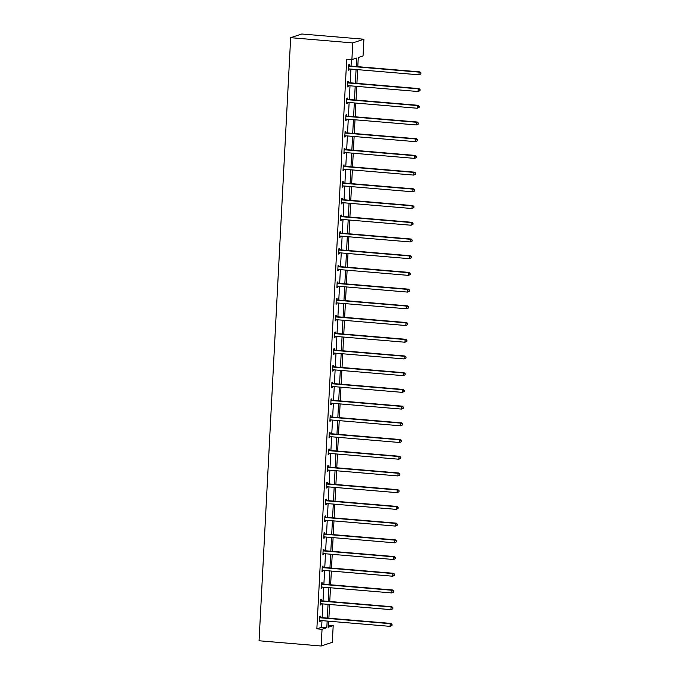 <?xml version="1.0" encoding="UTF-8"?>
<svg xmlns="http://www.w3.org/2000/svg" width="680" height="680" viewBox="0 0 680 680"><rect width="100%" height="100%" fill="white"/><g stroke="black" fill="none" stroke-linecap="round" stroke-linejoin="round"><path stroke-width="1.02" d="M328.517 625.2L333.192 625.6L332.316 642.311L321.164 646L259.054 640.773L290.666 37.689L301.81 34L363.919 39.227L363.043 55.938L358.267 57.52L357.791 66.657M321.232 600.635L321.291 599.437L320.535 599.683L320.254 605.038L321.011 604.792L321.062 603.763M322.983 567.205L323.043 566.006L322.295 566.253L322.014 571.616L322.762 571.361L322.813 570.333M324.734 533.774L324.793 532.576L324.046 532.831L323.765 538.186L324.513 537.939L324.572 536.911M326.485 500.352L326.545 499.154L325.797 499.4L325.516 504.756L326.264 504.509L326.324 503.481M328.236 466.922L328.296 465.723L327.548 465.97L327.267 471.333L328.015 471.079L328.075 470.05M329.987 433.5L330.055 432.301L329.298 432.548L329.018 437.903L329.774 437.656L329.825 436.628M331.738 400.07L331.806 398.871L331.05 399.118L330.769 404.473L331.525 404.226L331.576 403.197M333.489 366.639L333.557 365.44L332.8 365.695L332.52 371.05L333.276 370.804L333.327 369.775M335.24 333.217L335.308 332.019L334.551 332.265L334.271 337.62L335.027 337.374L335.078 336.345M337 299.786L337.059 298.588L336.302 298.834L336.022 304.198L336.778 303.943L336.829 302.914M338.75 266.356L338.81 265.157L338.053 265.412L337.773 270.767L338.529 270.521L338.58 269.493M340.501 232.934L340.561 231.736L339.813 231.982L339.524 237.337L340.28 237.09L340.332 236.062M342.252 199.504L342.312 198.305L341.564 198.56L341.284 203.915L342.031 203.66L342.091 202.64M344.003 166.081L344.063 164.883L343.315 165.13L343.034 170.484L343.782 170.238L343.842 169.209M345.754 132.651L345.814 131.453L345.066 131.699L344.786 137.062L345.534 136.807L345.593 135.779M347.505 99.221L347.574 98.022L346.817 98.277L346.536 103.632L347.293 103.385L347.344 102.357M349.256 65.798L349.325 64.6L348.568 64.847L348.287 70.201L349.044 69.955L349.095 68.927M356.226 66.521L356.668 58.055L351.892 59.636L346.715 59.194L316.863 628.847L321.64 627.266L321.988 620.627M322.142 617.635L322.864 603.917M323.017 600.924L323.74 587.197M323.892 584.213L324.615 570.486M324.768 567.494L325.49 553.775M325.652 550.783L326.366 537.056M326.527 534.072L327.241 520.344M327.403 517.352L328.117 503.633M328.278 500.642L328.993 486.923M329.154 483.93L329.868 470.203M330.029 467.211L330.743 453.492M330.905 450.5L331.619 436.781M331.78 433.789L332.503 420.061M332.656 417.078L333.378 403.35M333.531 400.358L334.254 386.639M334.407 383.648L335.129 369.92M335.282 366.936L336.005 353.209M336.158 350.217L336.88 336.498M337.034 333.506L337.756 319.787M337.909 316.795L338.631 303.067M338.784 300.075L339.507 286.356M339.66 283.365L340.382 269.646M340.536 266.653L341.258 252.926M341.411 249.942L342.133 236.215M342.286 233.223L343.009 219.504M343.171 216.512L343.885 202.784M344.046 199.801L344.76 186.073M344.921 183.081L345.635 169.362M345.797 166.37L346.511 152.643M346.673 149.659L347.387 135.932M347.548 132.94L348.262 119.221M348.423 116.229L349.137 102.51M349.299 99.518L350.013 85.791M350.175 82.807L350.897 69.079M351.05 66.087L351.39 59.593M348.381 82.509L348.449 81.311L347.692 81.558L347.412 86.921L348.168 86.666L348.219 85.638M346.63 115.94L346.698 114.742L345.942 114.988L345.661 120.343L346.409 120.096L346.469 119.068M344.879 149.362L344.938 148.163L344.19 148.418L343.91 153.773L344.658 153.527L344.717 152.499M343.128 182.793L343.188 181.594L342.44 181.84L342.159 187.204L342.907 186.949L342.966 185.92M341.377 216.223L341.436 215.024L340.688 215.271L340.408 220.626L341.156 220.379L341.216 219.351M339.626 249.645L339.685 248.447L338.929 248.701L338.649 254.056L339.405 253.801L339.456 252.773M337.875 283.075L337.934 281.877L337.178 282.124L336.898 287.478L337.654 287.232L337.705 286.203M336.124 316.498L336.183 315.299L335.427 315.554L335.147 320.909L335.903 320.662L335.954 319.634M334.365 349.928L334.433 348.729L333.676 348.976L333.396 354.339L334.152 354.084L334.203 353.056M332.613 383.358L332.681 382.16L331.925 382.406L331.644 387.762L332.401 387.515L332.452 386.486M330.863 416.78L330.93 415.582L330.174 415.837L329.894 421.192L330.65 420.937L330.701 419.917M329.111 450.211L329.179 449.012L328.423 449.259L328.142 454.614L328.89 454.367L328.95 453.339M327.361 483.633L327.42 482.435L326.672 482.69L326.392 488.044L327.139 487.798L327.199 486.769M325.609 517.063L325.669 515.865L324.921 516.111L324.64 521.475L325.389 521.22L325.448 520.192M323.858 550.494L323.918 549.295L323.17 549.542L322.889 554.897L323.637 554.65L323.697 553.622M322.107 583.916L322.167 582.717L321.411 582.972L321.13 588.327L321.887 588.072L321.938 587.053M320.356 617.346L320.416 616.148L319.659 616.394L319.379 621.75L320.135 621.503L320.186 620.475M321.164 646L322.039 629.289L326.817 627.708L327.165 621.061M316.863 628.847L322.039 629.289M351.892 59.636L352.767 42.916L290.666 37.689M328.729 621.197L328.414 627.181L333.192 625.6M357.629 69.649L356.915 83.368M356.753 86.36L356.039 100.087M355.878 103.071L355.164 116.798M355.002 119.791L354.288 133.51M354.127 136.501L353.404 150.22M353.251 153.213L352.529 166.94M352.376 169.932L351.653 183.651M351.5 186.643L350.778 200.362M350.625 203.354L349.902 217.081M349.75 220.065L349.027 233.792M348.874 236.784L348.151 250.503M347.999 253.496L347.276 267.223M347.123 270.207L346.4 283.934M346.248 286.926L345.525 300.645M345.372 303.637L344.649 317.365M344.497 320.348L343.774 334.075M343.613 337.067L342.899 350.786M342.737 353.778L342.023 367.498M341.861 370.49L341.148 384.217M340.986 387.2L340.272 400.928M340.111 403.92L339.397 417.639M339.235 420.631L338.521 434.358M338.359 437.342L337.646 451.069M337.484 454.062L336.77 467.781M336.608 470.772L335.886 484.5M335.733 487.483L335.01 501.211M334.857 504.203L334.135 517.922M333.982 520.914L333.26 534.633M333.106 537.625L332.384 551.352M332.231 554.336L331.508 568.063M331.355 571.056L330.633 584.774M330.48 587.766L329.757 601.494M329.604 604.477L328.882 618.205M363.919 39.227L352.767 42.916M327.318 618.069L328.041 604.35M328.194 601.358L328.916 587.639M329.069 584.647L329.791 570.919M329.945 567.936L330.667 554.208M330.82 551.216L331.543 537.498M331.695 534.505L332.418 520.778M332.579 517.794L333.293 504.067M333.455 501.075L334.169 487.356M334.33 484.364L335.045 470.645M335.206 467.653L335.92 453.925M336.082 450.933L336.796 437.214M336.957 434.223L337.671 420.503M337.832 417.512L338.546 403.784M338.708 400.8L339.422 387.073M339.583 384.081L340.306 370.362M340.459 367.37L341.181 353.642M341.334 350.659L342.057 336.931M342.21 333.94L342.933 320.221M343.085 317.228L343.808 303.501M343.961 300.517L344.683 286.79M344.837 283.798L345.559 270.079M345.712 267.087L346.434 253.368M346.587 250.376L347.31 236.649M347.463 233.665L348.185 219.938M348.339 216.945L349.061 203.226M349.214 200.234L349.936 186.507M350.098 183.523L350.812 169.796M350.974 166.804L351.688 153.085M351.849 150.093L352.563 136.365M352.725 133.382L353.438 119.654M353.6 116.662L354.314 102.944M354.475 99.951L355.19 86.233M355.351 83.24L356.065 69.513M321.64 627.266L326.817 627.708M348.304 69.895L349.044 69.955M347.429 86.606L348.168 86.666M346.553 103.317L347.293 103.385M345.678 120.037L346.409 120.096M344.802 136.748L345.534 136.807M343.927 153.459L344.658 153.527M343.051 170.179L343.782 170.238M342.176 186.889L342.907 186.949M341.3 203.6L342.031 203.66M340.416 220.311L341.156 220.379M339.541 237.031L340.28 237.09M338.666 253.742L339.405 253.801M337.79 270.453L338.529 270.521M336.914 287.173L337.654 287.232M336.039 303.883L336.778 303.943M335.163 320.594L335.903 320.662M334.288 337.314L335.027 337.374M333.412 354.025L334.152 354.084M332.537 370.736L333.276 370.804M331.661 387.455L332.401 387.515M330.786 404.166L331.525 404.226M329.911 420.877L330.65 420.937M329.035 437.588L329.774 437.656M328.159 454.308L328.89 454.367M327.284 471.019L328.015 471.079M326.409 487.73L327.139 487.798M325.533 504.45L326.264 504.509M324.657 521.16L325.389 521.22M323.782 537.871L324.513 537.939M322.898 554.591L323.637 554.65M322.023 571.302L322.762 571.361M321.147 588.013L321.887 588.072M320.272 604.724L321.011 604.792M319.396 621.443L320.135 621.503M420.886 73.95L420.945 72.871L420.886 73.95L418.974 74.809L348.899 68.909A1.079 1.028 -108.3 0 0 348.508 68.952L348.347 69.003M420.589 74.043L418.974 74.809L419.109 72.131L419.866 71.884L349.792 65.985A1.079 1.028 -108.3 0 1 349.409 65.875L348.534 65.424M348.508 66.045L348.653 66.121A1.079 1.028 -108.3 0 0 349.036 66.232L419.109 72.131L420.639 72.972M420.945 72.871L419.866 71.884M420.01 90.661L420.07 89.59L420.01 90.661L418.098 91.528L348.024 85.621A1.079 1.028 -108.3 0 0 347.633 85.672L347.471 85.722M419.713 90.763L418.098 91.528L418.234 88.842L418.99 88.596L348.916 82.697A1.079 1.028 -108.3 0 1 348.534 82.586L347.659 82.144M347.633 82.756L347.777 82.832A1.079 1.028 -108.3 0 0 348.16 82.943L418.234 88.842L419.764 89.692M420.07 89.59L418.99 88.596M419.135 107.372L419.195 106.301L419.135 107.372L417.223 108.239L347.14 102.34A1.079 1.028 -108.3 0 0 346.757 102.382L346.596 102.433M418.837 107.474L417.223 108.239L417.358 105.561L418.115 105.306L348.041 99.407A1.079 1.028 -108.3 0 1 347.659 99.297L346.783 98.855M346.757 99.475L346.902 99.552A1.079 1.028 -108.3 0 0 347.284 99.662L417.358 105.561L418.888 106.403M419.195 106.301L418.115 105.306M418.26 124.083L418.319 123.012L418.26 124.083L416.347 124.95L346.264 119.051A1.079 1.028 -108.3 0 0 345.874 119.094L345.721 119.144M417.962 124.185L416.347 124.95L416.483 122.272L417.24 122.026L347.166 116.127A1.079 1.028 -108.3 0 1 346.783 116.017L345.907 115.566M345.874 116.186L346.026 116.263A1.079 1.028 -108.3 0 0 346.409 116.373L416.483 122.272L418.013 123.114M418.319 123.012L417.24 122.026M417.384 140.803L417.444 139.731L417.384 140.803L415.471 141.661L345.389 135.762A1.079 1.028 -108.3 0 0 344.998 135.813L344.845 135.864M417.078 140.896L415.471 141.661L415.607 138.983L416.364 138.737L346.29 132.838A1.079 1.028 -108.3 0 1 345.907 132.727L345.032 132.285M344.998 132.897L345.151 132.974A1.079 1.028 -108.3 0 0 345.534 133.084L415.607 138.983L417.137 139.825M417.444 139.731L416.364 138.737M416.508 157.513L416.559 156.442L416.508 157.513L414.596 158.381L344.513 152.481A1.079 1.028 -108.3 0 0 344.123 152.524L343.969 152.575M416.202 157.615L414.596 158.381L414.732 155.703L415.488 155.448L345.406 149.549A1.079 1.028 -108.3 0 1 345.024 149.439L344.156 148.996M344.123 149.617L344.275 149.694A1.079 1.028 -108.3 0 0 344.658 149.804L414.732 155.703L416.262 156.544M416.559 156.442L415.488 155.448M415.633 174.225L415.684 173.154L415.633 174.225L413.721 175.091L343.638 169.192A1.079 1.028 -108.3 0 0 343.247 169.235L343.094 169.286M415.327 174.327L413.721 175.091L413.856 172.414L414.613 172.168L344.53 166.269A1.079 1.028 -108.3 0 1 344.148 166.158L343.281 165.707M343.247 166.328L343.4 166.405A1.079 1.028 -108.3 0 0 343.782 166.515L413.856 172.414L415.387 173.256M415.684 173.154L414.613 172.168M414.757 190.944L414.808 189.873L414.757 190.944L412.837 191.803L342.762 185.904A1.079 1.028 -108.3 0 0 342.372 185.954L342.219 186.006M414.451 191.037L412.837 191.803L412.981 189.125L413.738 188.879L343.655 182.98A1.079 1.028 -108.3 0 1 343.273 182.869L342.405 182.427M342.372 183.039L342.524 183.115A1.079 1.028 -108.3 0 0 342.907 183.226L412.981 189.125L414.511 189.966M414.808 189.873L413.738 188.879M413.882 207.655L413.933 206.584L413.882 207.655L411.961 208.522L341.887 202.623A1.079 1.028 -108.3 0 0 341.496 202.666L341.343 202.716M413.576 207.757L411.961 208.522L412.105 205.844L412.862 205.589L342.779 199.691A1.079 1.028 -108.3 0 1 342.397 199.58L341.53 199.138M341.496 199.758L341.649 199.835A1.079 1.028 -108.3 0 0 342.031 199.937L412.105 205.844L413.635 206.686M413.933 206.584L412.862 205.589M413.006 224.366L413.058 223.295L413.006 224.366L411.085 225.233L341.012 219.334A1.079 1.028 -108.3 0 0 340.62 219.376L340.467 219.427M412.7 224.468L411.085 225.233L411.23 222.555L411.986 222.309L341.904 216.401A1.079 1.028 -108.3 0 1 341.522 216.299L340.654 215.849M340.62 216.469L340.774 216.546A1.079 1.028 -108.3 0 0 341.156 216.656L411.23 222.555L412.76 223.397M413.058 223.295L411.986 222.309M412.131 241.085L412.182 240.014L412.131 241.085L410.21 241.944L340.136 236.045A1.079 1.028 -108.3 0 0 339.745 236.088L339.592 236.138M411.825 241.179L410.21 241.944L410.354 239.267L411.102 239.02L341.028 233.121A1.079 1.028 -108.3 0 1 340.646 233.01L339.779 232.56M339.745 233.18L339.898 233.257A1.079 1.028 -108.3 0 0 340.28 233.368L410.354 239.267L411.885 240.108M412.182 240.014L411.102 239.02M411.255 257.797L411.306 256.725L411.255 257.797L409.334 258.663L339.26 252.764A1.079 1.028 -108.3 0 0 338.87 252.807L338.716 252.858M410.95 257.899L409.334 258.663L409.479 255.986L410.227 255.731L340.153 249.832A1.079 1.028 -108.3 0 1 339.771 249.722L338.903 249.279M338.87 249.9L339.023 249.968A1.079 1.028 -108.3 0 0 339.405 250.078L409.479 255.986L411.009 256.827M411.306 256.725L410.227 255.731M410.38 274.507L410.431 273.436L410.38 274.507L408.459 275.375L338.385 269.475A1.079 1.028 -108.3 0 0 337.994 269.518L337.841 269.569M410.074 274.609L408.459 275.375L408.603 272.697L409.351 272.442L339.277 266.543A1.079 1.028 -108.3 0 1 338.895 266.433L338.028 265.99M337.994 266.611L338.147 266.688A1.079 1.028 -108.3 0 0 338.521 266.798L408.603 272.697L410.133 273.538M410.431 273.436L409.351 272.442M409.496 291.219L409.555 290.148L409.496 291.219L407.583 292.085L337.51 286.186A1.079 1.028 -108.3 0 0 337.118 286.229L336.966 286.28M409.199 291.32L407.583 292.085L407.728 289.408L408.476 289.161L338.402 283.262A1.079 1.028 -108.3 0 1 338.019 283.152L337.152 282.701M337.118 283.322L337.263 283.399A1.079 1.028 -108.3 0 0 337.646 283.509L407.728 289.408L409.258 290.25M409.555 290.148L408.476 289.161M408.62 307.938L408.68 306.867L408.62 307.938L406.708 308.805L336.634 302.898A1.079 1.028 -108.3 0 0 336.243 302.949L336.09 303M408.323 308.04L406.708 308.805L406.852 306.119L407.6 305.873L337.526 299.974A1.079 1.028 -108.3 0 1 337.144 299.863L336.277 299.421M336.243 300.033L336.387 300.109A1.079 1.028 -108.3 0 0 336.77 300.22L406.852 306.119L408.382 306.96M408.68 306.867L407.6 305.873M407.745 324.649L407.804 323.578L407.745 324.649L405.832 325.516L335.758 319.617A1.079 1.028 -108.3 0 0 335.368 319.659L335.214 319.71M407.447 324.751L405.832 325.516L405.977 322.839L406.725 322.583L336.651 316.685A1.079 1.028 -108.3 0 1 336.269 316.574L335.401 316.132M335.368 316.752L335.512 316.829A1.079 1.028 -108.3 0 0 335.894 316.94L405.977 322.839L407.507 323.68M407.804 323.578L406.725 322.583M406.87 341.36L406.929 340.289L406.87 341.36L404.957 342.227L334.883 336.328A1.079 1.028 -108.3 0 0 334.492 336.37L334.339 336.421M406.572 341.462L404.957 342.227L405.101 339.55L405.85 339.303L335.775 333.404A1.079 1.028 -108.3 0 1 335.393 333.293L334.526 332.843M334.492 333.464L334.637 333.54A1.079 1.028 -108.3 0 0 335.019 333.65L405.101 339.55L406.623 340.391M406.929 340.289L405.85 339.303M405.994 358.079L406.053 357.008L405.994 358.079L404.082 358.938L334.007 353.039A1.079 1.028 -108.3 0 0 333.616 353.09L333.464 353.141M405.697 358.173L404.082 358.938L404.226 356.26L404.974 356.014L334.9 350.115A1.079 1.028 -108.3 0 1 334.517 350.004L333.65 349.562M333.616 350.175L333.761 350.251A1.079 1.028 -108.3 0 0 334.144 350.361L404.226 356.26L405.748 357.102M406.053 357.008L404.974 356.014M405.118 374.791L405.178 373.719L405.118 374.791L403.206 375.657L333.132 369.758A1.079 1.028 -108.3 0 0 332.741 369.801L332.579 369.852M404.821 374.892L403.206 375.657L403.342 372.98L404.099 372.725L334.024 366.826A1.079 1.028 -108.3 0 1 333.642 366.716L332.775 366.274M332.741 366.894L332.885 366.971A1.079 1.028 -108.3 0 0 333.268 367.081L403.342 372.98L404.872 373.822M405.178 373.719L404.099 372.725M404.243 391.501L404.302 390.43L404.243 391.501L402.33 392.368L332.256 386.469A1.079 1.028 -108.3 0 0 331.865 386.512L331.704 386.563M403.945 391.603L402.33 392.368L402.466 389.691L403.223 389.445L333.149 383.537A1.079 1.028 -108.3 0 1 332.767 383.435L331.891 382.984M331.865 383.605L332.01 383.681A1.079 1.028 -108.3 0 0 332.392 383.792L402.466 389.691L403.997 390.532M404.302 390.43L403.223 389.445M403.368 408.221L403.427 407.15L403.368 408.221L401.455 409.079L331.381 403.18A1.079 1.028 -108.3 0 0 330.99 403.231L330.828 403.274M403.07 408.315L401.455 409.079L401.591 406.402L402.348 406.155L332.274 400.256A1.079 1.028 -108.3 0 1 331.891 400.146L331.015 399.695M330.99 400.316L331.135 400.392A1.079 1.028 -108.3 0 0 331.517 400.503L401.591 406.402L403.121 407.243M403.427 407.15L402.348 406.155M402.492 424.932L402.551 423.861L402.492 424.932L400.579 425.799L330.505 419.9A1.079 1.028 -108.3 0 0 330.115 419.942L329.953 419.993M402.195 425.034L400.579 425.799L400.716 423.122L401.472 422.866L331.398 416.967A1.079 1.028 -108.3 0 1 331.015 416.857L330.14 416.415M330.115 417.036L330.259 417.103A1.079 1.028 -108.3 0 0 330.642 417.214L400.716 423.122L402.245 423.963M402.551 423.861L401.472 422.866M401.616 441.643L401.676 440.572L401.616 441.643L399.704 442.51L329.622 436.611A1.079 1.028 -108.3 0 0 329.239 436.654L329.077 436.704M401.319 441.745L399.704 442.51L399.84 439.833L400.596 439.586L330.523 433.678A1.079 1.028 -108.3 0 1 330.14 433.568L329.264 433.126M329.239 433.747L329.383 433.823A1.079 1.028 -108.3 0 0 329.766 433.933L399.84 439.833L401.37 440.674M401.676 440.572L400.596 439.586M400.741 458.363L400.8 457.283L400.741 458.363L398.828 459.221L328.746 453.322A1.079 1.028 -108.3 0 0 328.355 453.364L328.202 453.415M400.444 458.456L398.828 459.221L398.964 456.543L399.721 456.297L329.647 450.398A1.079 1.028 -108.3 0 1 329.264 450.287L328.389 449.837M328.355 450.458L328.508 450.534A1.079 1.028 -108.3 0 0 328.89 450.644L398.964 456.543L400.495 457.385M400.8 457.283L399.721 456.297M399.865 475.073L399.925 474.002L399.865 475.073L397.953 475.94L327.87 470.033A1.079 1.028 -108.3 0 0 327.479 470.084L327.326 470.135M399.559 475.175L397.953 475.94L398.089 473.254L398.846 473.008L328.772 467.109A1.079 1.028 -108.3 0 1 328.389 466.998L327.513 466.556M327.479 467.168L327.632 467.245A1.079 1.028 -108.3 0 0 328.015 467.356L398.089 473.254L399.619 474.104M399.925 474.002L398.846 473.008M398.99 491.785L399.05 490.713L398.99 491.785L397.077 492.651L326.995 486.752A1.079 1.028 -108.3 0 0 326.604 486.795L326.451 486.846M398.684 491.887L397.077 492.651L397.214 489.974L397.97 489.719L327.887 483.82A1.079 1.028 -108.3 0 1 327.505 483.71L326.638 483.267M326.604 483.888L326.757 483.964A1.079 1.028 -108.3 0 0 327.139 484.075L397.214 489.974L398.743 490.815M399.05 490.713L397.97 489.719M398.115 508.495L398.166 507.425L398.115 508.495L396.202 509.363L326.12 503.463A1.079 1.028 -108.3 0 0 325.728 503.506L325.575 503.557M397.808 508.598L396.202 509.363L396.338 506.685L397.094 506.438L327.012 500.539A1.079 1.028 -108.3 0 1 326.629 500.429L325.762 499.978M325.728 500.599L325.881 500.675A1.079 1.028 -108.3 0 0 326.264 500.786L396.338 506.685L397.868 507.526M398.166 507.425L397.094 506.438M397.239 525.215L397.29 524.144L397.239 525.215L395.318 526.073L325.244 520.174A1.079 1.028 -108.3 0 0 324.853 520.226L324.7 520.277M396.933 525.308L395.318 526.073L395.462 523.396L396.219 523.149L326.137 517.25A1.079 1.028 -108.3 0 1 325.754 517.14L324.887 516.698M324.853 517.31L325.006 517.387A1.079 1.028 -108.3 0 0 325.389 517.497L395.462 523.396L396.993 524.237M397.29 524.144L396.219 523.149M396.363 541.926L396.414 540.855L396.363 541.926L394.442 542.793L324.368 536.894A1.079 1.028 -108.3 0 0 323.977 536.937L323.825 536.987M396.058 542.028L394.442 542.793L394.587 540.115L395.344 539.861L325.261 533.962A1.079 1.028 -108.3 0 1 324.878 533.851L324.012 533.409M323.977 534.029L324.13 534.106A1.079 1.028 -108.3 0 0 324.513 534.216L394.587 540.115L396.117 540.957M396.414 540.855L395.344 539.861M395.488 558.637L395.539 557.566L395.488 558.637L393.567 559.504L323.493 553.605A1.079 1.028 -108.3 0 0 323.102 553.648L322.949 553.698M395.182 558.739L393.567 559.504L393.712 556.827L394.468 556.58L324.385 550.681A1.079 1.028 -108.3 0 1 324.003 550.571L323.136 550.12M323.102 550.74L323.255 550.817A1.079 1.028 -108.3 0 0 323.637 550.928L393.712 556.827L395.241 557.668M395.539 557.566L394.468 556.58M394.613 575.356L394.663 574.285L394.613 575.356L392.692 576.215L322.618 570.316A1.079 1.028 -108.3 0 0 322.226 570.367L322.074 570.409M394.306 575.45L392.692 576.215L392.836 573.538L393.584 573.291L323.51 567.392A1.079 1.028 -108.3 0 1 323.127 567.281L322.26 566.84M322.226 567.452L322.379 567.528A1.079 1.028 -108.3 0 0 322.762 567.638L392.836 573.538L394.366 574.379M394.663 574.285L393.584 573.291M393.737 592.067L393.788 590.996L393.737 592.067L391.816 592.935L321.742 587.035A1.079 1.028 -108.3 0 0 321.351 587.078L321.198 587.129M393.431 592.169L391.816 592.935L391.96 590.257L392.708 590.002L322.635 584.103A1.079 1.028 -108.3 0 1 322.252 583.992L321.385 583.55M321.351 584.171L321.504 584.248A1.079 1.028 -108.3 0 0 321.887 584.35L391.96 590.257L393.49 591.098M393.788 590.996L392.708 590.002M392.861 608.779L392.912 607.707L392.861 608.779L390.94 609.645L320.866 603.746A1.079 1.028 -108.3 0 0 320.475 603.789L320.322 603.84M392.555 608.88L390.94 609.645L391.085 606.968L391.833 606.721L321.759 600.814A1.079 1.028 -108.3 0 1 321.376 600.712L320.51 600.262M320.475 600.882L320.628 600.958A1.079 1.028 -108.3 0 0 321.002 601.069L391.085 606.968L392.615 607.81M392.912 607.707L391.833 606.721M391.986 625.498L392.037 624.427L391.986 625.498L390.065 626.356L319.991 620.457A1.079 1.028 -108.3 0 0 319.6 620.5L319.447 620.551M391.68 625.591L390.065 626.356L390.209 623.679L390.957 623.433L320.883 617.534A1.079 1.028 -108.3 0 1 320.501 617.423L319.634 616.972M319.6 617.593L319.745 617.669A1.079 1.028 -108.3 0 0 320.127 617.78L390.209 623.679L391.74 624.52M392.037 624.427L390.957 623.433M348.653 66.121L349.409 65.875M349.036 66.232L349.792 65.985M347.777 82.832L348.534 82.586M348.16 82.943L348.916 82.697M346.902 99.552L347.659 99.297M347.284 99.662L348.041 99.407M346.026 116.263L346.783 116.017M346.409 116.373L347.166 116.127M345.151 132.974L345.907 132.727M345.534 133.084L346.29 132.838M344.275 149.694L345.024 149.439M344.658 149.804L345.406 149.549M343.4 166.405L344.148 166.158M343.782 166.515L344.53 166.269M342.524 183.115L343.273 182.869M342.907 183.226L343.655 182.98M341.649 199.835L342.397 199.58M342.031 199.937L342.779 199.691M340.774 216.546L341.522 216.299M341.156 216.656L341.904 216.401M339.898 233.257L340.646 233.01M340.28 233.368L341.028 233.121M339.023 249.968L339.771 249.722M339.405 250.078L340.153 249.832M338.147 266.688L338.895 266.433M338.521 266.798L339.277 266.543M337.263 283.399L338.019 283.152M337.646 283.509L338.402 283.262M336.387 300.109L337.144 299.863M336.77 300.22L337.526 299.974M335.512 316.829L336.269 316.574M335.894 316.94L336.651 316.685M334.637 333.54L335.393 333.293M335.019 333.65L335.775 333.404M333.761 350.251L334.517 350.004M334.144 350.361L334.9 350.115M332.885 366.971L333.642 366.716M333.268 367.081L334.024 366.826M332.01 383.681L332.767 383.435M332.392 383.792L333.149 383.537M331.135 400.392L331.891 400.146M331.517 400.503L332.274 400.256M330.259 417.103L331.015 416.857M330.642 417.214L331.398 416.967M329.383 433.823L330.14 433.568M329.766 433.933L330.523 433.678M328.508 450.534L329.264 450.287M328.89 450.644L329.647 450.398M327.632 467.245L328.389 466.998M328.015 467.356L328.772 467.109M326.757 483.964L327.505 483.71M327.139 484.075L327.887 483.82M325.881 500.675L326.629 500.429M326.264 500.786L327.012 500.539M325.006 517.387L325.754 517.14M325.389 517.497L326.137 517.25M324.13 534.106L324.878 533.851M324.513 534.216L325.261 533.962M323.255 550.817L324.003 550.571M323.637 550.928L324.385 550.681M322.379 567.528L323.127 567.281M322.762 567.638L323.51 567.392M321.504 584.248L322.252 583.992M321.887 584.35L322.635 584.103M320.628 600.958L321.376 600.712M321.002 601.069L321.759 600.814M319.745 617.669L320.501 617.423M320.127 617.78L320.883 617.534"/></g></svg>
